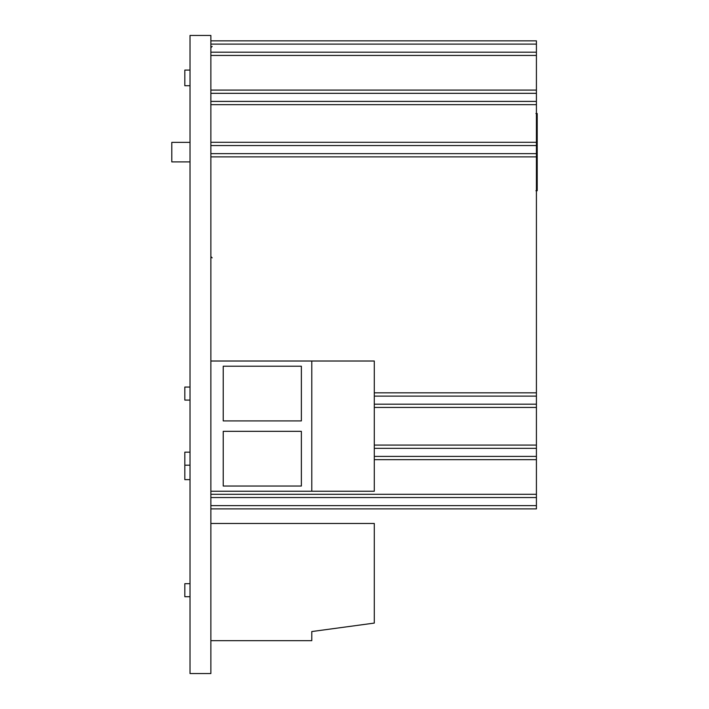 <?xml version="1.0" encoding="UTF-8"?>
<svg xmlns="http://www.w3.org/2000/svg" width="709" height="709" viewBox="0 0 709 709"><rect width="100%" height="100%" fill="white"/><g stroke="black" fill="none" stroke-linecap="round" stroke-linejoin="round"><path stroke-width="1.06" d="M210.865 35.45L210.865 673.55L190.021 673.55L190.021 35.45L210.865 35.45M535.907 190.748L537.209 190.748L537.209 113.511L535.907 113.511M190.021 161.9L171.791 161.9L171.791 142.367L190.021 142.367M210.865 40.856L536.421 40.856L536.421 392.848L374.29 392.848M536.421 392.848L536.421 407.436L374.29 407.436M536.421 407.436L536.421 445.075L374.29 445.075M536.421 445.075L536.421 459.654L374.29 459.654M536.421 459.654L536.421 494.297L210.865 494.297M536.421 494.297L536.421 508.885L210.865 508.885M536.421 55.444L210.865 55.444M536.421 90.078L210.865 90.078M536.421 104.666L210.865 104.666M536.421 142.296L210.865 142.296M536.421 156.884L210.865 156.884M190.021 452.165L184.819 452.165L184.819 479.647L190.021 479.647M190.021 85.718L184.819 85.718L184.819 70.094L190.021 70.094M311.783 491.24L311.783 361.014L374.29 361.014L374.29 491.24L210.865 491.24M311.783 361.014L210.865 361.014M301.369 486.028L301.369 431.329L223.229 431.329L223.229 486.028L301.369 486.028M223.229 420.916L301.369 420.916L301.369 366.216L223.229 366.216L223.229 420.916M190.021 387.052L184.819 387.052L184.819 400.08L190.021 400.08M184.819 465.193L190.021 465.193M210.865 523.464L374.29 523.464L374.29 623.087L311.783 631.551L311.783 640.67L210.865 640.67M190.021 583.693L184.819 583.693L184.819 596.721L190.021 596.721M536.421 396.109L374.29 396.109M536.421 404.183L374.29 404.183M536.421 448.327L374.29 448.327M536.421 456.401L374.29 456.401M536.421 497.55L210.865 497.55M536.421 505.623L210.865 505.623M536.421 44.109L210.865 44.109M536.421 52.182L210.865 52.182M536.421 93.331L210.865 93.331M536.421 101.405L210.865 101.405M536.421 145.558L210.865 145.558M536.421 153.631L210.865 153.631M212.159 257.872L210.865 256.569M212.159 46.386L210.865 47.689"/></g></svg>
